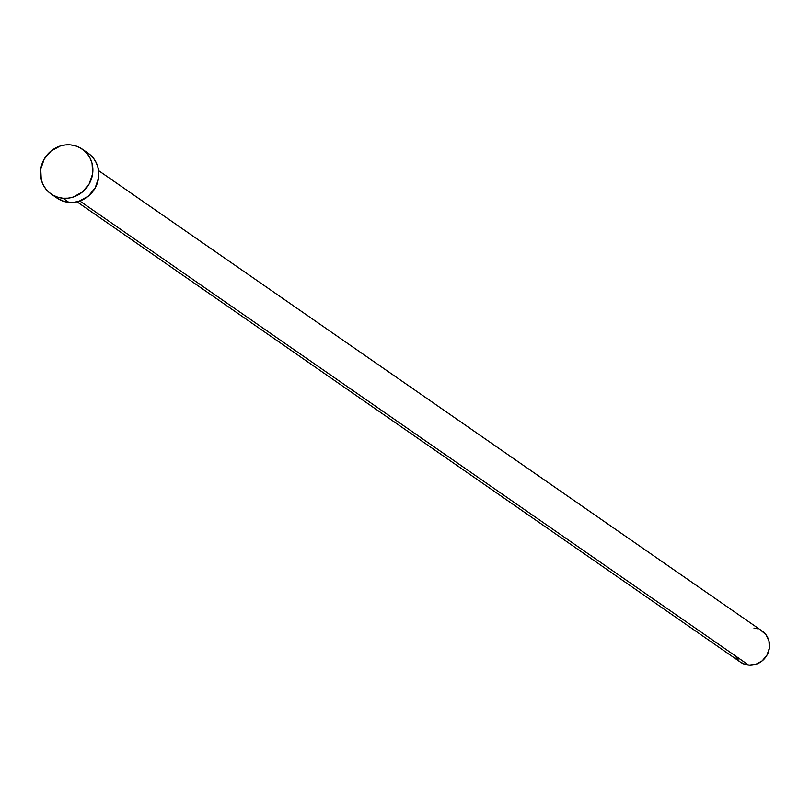 <?xml version="1.0" encoding="UTF-8"?>
<svg xmlns="http://www.w3.org/2000/svg" width="810" height="810" viewBox="0 0 810 810"><rect width="100%" height="100%" fill="white"/><g stroke="black" fill="none" stroke-linecap="round" stroke-linejoin="round"><path stroke-width="1.21" d="M76.98 201.771L740.512 662.185A18.964 17.83 -55.2 0 0 748.713 665.142L79.775 200.971L748.713 665.142A18.964 17.83 -55.2 0 0 768.163 652.668A18.964 17.83 -55.2 0 0 762.129 631.03L98.607 170.616M62.927 198.227A27.307 25.677 124.8 0 1 51.111 193.975A27.307 25.677 124.8 0 1 42.424 162.81A27.307 25.677 124.8 0 1 70.43 144.858A27.307 25.677 124.8 0 1 82.245 149.111A27.307 25.677 124.8 0 1 90.922 180.276A27.307 25.677 124.8 0 1 62.927 198.227L68.87 202.348L62.927 198.227L57.935 197.265L53.288 195.321L49.147 192.456L45.684 188.791L43.021 184.457L41.269 179.638L40.733 169.249L44.145 159.206L50.979 151.055L60.213 146.013L65.296 144.919L70.43 144.858L75.421 145.82L80.069 147.774L84.21 150.63L87.672 154.305L90.335 158.628L92.087 163.458L92.624 173.846L89.211 183.88L82.367 192.041L73.143 197.083L68.06 198.166L62.927 198.227M51.111 193.975L57.054 198.096A27.307 25.677 -55.2 0 0 68.87 202.348A27.307 25.677 -55.2 0 0 96.866 184.397A27.307 25.677 -55.2 0 0 88.179 153.232L82.245 149.111M86.012 151.895L90.153 154.75L93.616 158.426L96.268 162.749L98.02 167.579L98.557 177.967L95.155 188.001L88.31 196.162L79.076 201.204L74.004 202.287L68.87 202.348L63.879 201.386L56.953 198.025M753.928 628.074L757.39 628.742M760.62 630.099L765.906 634.635L768.963 640.994L769.338 648.202L766.969 655.179L762.22 660.838L755.811 664.342L748.713 665.142L745.251 664.473L740.441 662.135M739.145 661.132L734.893 655.573"/></g></svg>
